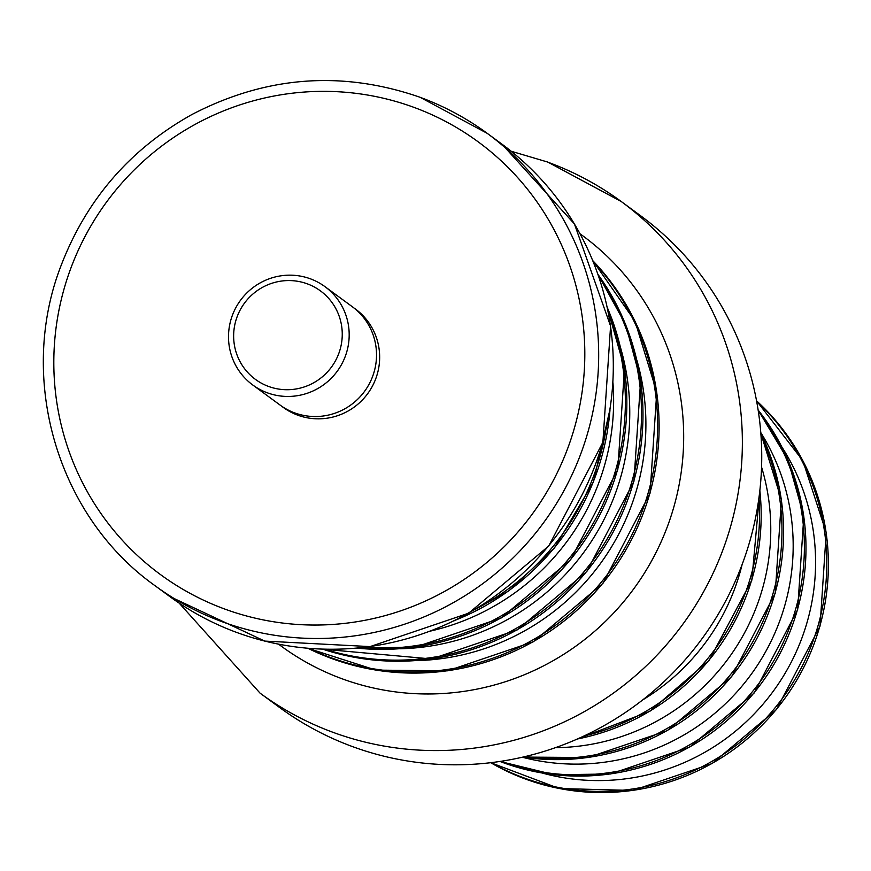 <?xml version="1.0" encoding="UTF-8"?>
<svg xmlns="http://www.w3.org/2000/svg" width="871" height="871" viewBox="0 0 871 871"><rect width="100%" height="100%" fill="white"/><g stroke="black" fill="none" stroke-linecap="round" stroke-linejoin="round"><path stroke-width="1.31" d="M640.62 215.758A305.013 299.907 126.3 0 1 701.721 639.129A305.013 299.907 126.3 0 1 279.439 707.383L260.07 693.153A305.013 299.907 126.3 0 0 682.352 624.899A305.013 299.907 126.3 0 0 621.252 201.528L640.62 215.758M268.562 386.441A54.906 53.98 -53.7 0 0 341.574 325.656A54.906 53.98 -53.7 0 0 253.711 293.342A54.906 53.98 -53.7 0 0 268.562 386.441M267.31 392.799A61.003 59.979 -53.7 0 0 341.704 364.198A61.003 59.979 -53.7 0 0 324.959 286.646A61.003 59.979 -53.7 0 0 240.505 300.299A61.003 59.979 -53.7 0 0 252.732 384.971A61.003 59.979 -53.7 0 0 267.31 392.799M252.732 384.971L280.059 405.048A61.003 59.979 -53.7 0 0 294.648 412.887A61.003 59.979 -53.7 0 0 369.043 384.285A61.003 59.979 -53.7 0 0 352.298 306.723L324.959 286.646M281.649 406.18A61.003 59.979 -53.7 0 0 283.206 407.356A61.003 59.979 -53.7 0 0 297.784 415.184A61.003 59.979 -53.7 0 0 372.178 386.582A61.003 59.979 -53.7 0 0 355.433 309.031A61.003 59.979 -53.7 0 0 353.844 307.909M548.349 162.365A305.013 299.907 126.3 0 1 621.252 201.528L547.859 162.104L511.135 151.227M580.064 233.842A254.604 250.336 126.3 0 1 633.587 589.068A254.604 250.336 126.3 0 1 278.6 644.192M592.77 260.647A244.011 239.928 126.3 0 1 611.104 572.552A244.011 239.928 126.3 0 1 307.975 648.307L375.956 670.115L447.64 670.812L533.346 641.753L602.972 583.341L650.06 493.193L656.756 392.113L635.013 321.225L592.77 260.636M593.107 261.474A244.011 239.928 126.3 0 1 609.624 571.474A244.011 239.928 126.3 0 1 308.857 648.383M636.832 360.05A233.929 230.009 126.3 0 1 416.011 660.632M598.007 274.463A244.011 239.928 126.3 0 1 594.969 560.706A244.011 239.928 126.3 0 1 322.727 649.167M598.682 276.412A244.011 239.928 126.3 0 1 593.499 559.618A244.011 239.928 126.3 0 1 324.785 649.222M620.696 348.204A233.929 230.009 126.3 0 1 399.876 648.775M742.092 564.626A216.15 212.535 126.3 0 1 642.689 699.925M607.261 307.485A244.011 239.928 126.3 0 1 578.834 548.85A244.011 239.928 126.3 0 1 357.001 648.122M758.979 497.657A225.709 221.931 126.3 0 1 583.831 736.06M608.263 312.373A244.011 239.928 126.3 0 1 361.966 647.621M759.839 490.689A225.709 221.931 126.3 0 1 577.44 738.967M612.944 382.696A233.929 230.009 126.3 0 1 430.47 631.072M761.559 467.085A216.15 212.535 126.3 0 1 555.426 747.666M609.983 409.903A244.011 239.928 126.3 0 1 455.555 620.108M761.025 435.903A225.709 221.931 126.3 0 1 737.563 665.466A225.709 221.931 126.3 0 1 525.518 756.474M605.65 431.733A244.011 239.928 126.3 0 1 475.087 609.45M760.84 433.344A225.709 221.931 126.3 0 1 739.163 666.642A225.709 221.931 126.3 0 1 523.025 757.062M760.786 432.593A216.15 212.535 126.3 0 1 750.65 675.069A216.15 212.535 126.3 0 1 522.284 757.226M758.303 411.156A225.709 221.931 126.3 0 1 759.969 681.928A225.709 221.931 126.3 0 1 501.086 761.276M758.14 410.067A225.709 221.931 126.3 0 1 761.57 683.104A225.709 221.931 126.3 0 1 499.998 761.45M781.918 447.052A216.15 212.535 126.3 0 1 773.045 691.53A216.15 212.535 126.3 0 1 542.404 773.078M501.881 144.107A280.614 275.911 126.3 0 1 558.093 533.618A280.614 275.911 126.3 0 1 169.595 596.406L264.708 641.089L370.077 646.598L468.652 613.184L548.719 546.008L602.884 442.316L610.582 326.081L574.435 223.956L501.881 144.107L487.248 133.361A280.614 275.911 126.3 0 1 543.471 522.872A280.614 275.911 126.3 0 1 154.973 585.66L169.595 596.406M756.627 401.204A225.709 221.931 126.3 0 1 782.376 698.39A225.709 221.931 126.3 0 1 491.092 762.648M420.181 97.334A280.614 275.911 126.3 0 1 487.248 133.361L420.083 97.28C342.031 70.224 265.949 75.984 191.86 114.558C130.247 149.006 86.697 199.209 61.231 265.176C16.963 378.482 57.214 516.242 154.973 585.66M490.721 762.691L559.28 788.527L632.792 790.454L712.075 763.584L776.475 709.549L820.036 626.162L826.231 532.671L802.79 460.563L756.561 400.845A225.709 221.931 126.3 0 1 783.976 699.565A225.709 221.931 126.3 0 1 490.732 762.691M414.073 107.416A268.42 263.913 126.3 0 1 486.726 562.568A268.42 263.913 126.3 0 1 57.148 404.59A268.42 263.913 126.3 0 1 414.073 107.416M179.154 603.113L260.07 693.153M597.985 274.398L625.672 324.665L640.631 380.268L633.936 481.336L586.836 571.496L517.211 629.907L431.504 658.955L322.662 649.167M607.196 307.223L624.496 368.411L617.8 469.491L570.712 559.639L501.075 618.051L415.369 647.109L356.729 648.155M759.893 490.188L751.847 580.14L709.255 660.164L649.875 711.28L576.972 739.163M610.266 408.107L593.336 482.207L554.577 547.783L508.871 590.843L453.922 620.914M760.829 433.235L781.418 499.747L775.223 593.238L731.662 676.625L667.262 730.66L587.979 757.53L522.905 757.084M758.14 410.045L787.994 459.997L803.824 516.209L797.629 609.7L754.068 693.087L689.669 747.122L610.386 773.992L554.283 774.755L499.976 761.45"/></g></svg>
